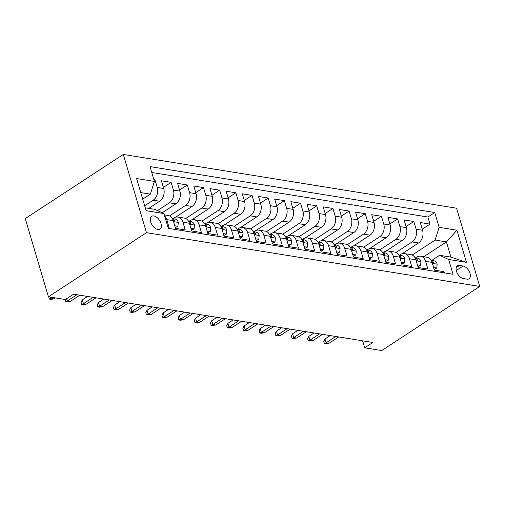 <?xml version="1.0" encoding="UTF-8"?>
<svg xmlns="http://www.w3.org/2000/svg" width="505" height="505" viewBox="0 0 505 505"><rect width="100%" height="100%" fill="white"/><g stroke="black" fill="none" stroke-linecap="round" stroke-linejoin="round"><path stroke-width="0.76" d="M157.85 229.478A7.625 4.375 56.8 0 0 160.016 229.093A7.625 4.375 56.8 0 0 160.394 221.91A7.625 4.375 56.8 0 0 153.842 215.944A7.625 4.375 56.8 0 0 151.67 216.329A7.625 4.375 56.8 0 0 151.292 223.513A7.625 4.375 56.8 0 0 157.85 229.478M146.469 232.672L48.423 296.795L25.25 218.564L123.296 154.448L456.577 208.205L479.75 286.436L146.469 232.672L123.296 154.448M167.938 227.136L169.042 227.313L166.757 219.599L173.228 220.641A9.532 6.925 -80.8 0 0 168.209 215.502L164.308 214.877M173.228 220.641L175.513 228.361L185.221 229.927L182.936 222.206L189.407 223.254A9.532 6.925 -80.8 0 0 184.388 218.116L177.918 217.068A9.532 6.925 99.2 0 1 182.936 222.206M189.407 223.254L191.692 230.968L201.4 232.534L199.115 224.82L205.585 225.861A9.532 6.925 -80.8 0 0 200.567 220.723L194.097 219.681A9.532 6.925 99.2 0 1 199.115 224.82M205.585 225.861L207.871 233.581L217.579 235.147L215.294 227.427L221.764 228.468A9.532 6.925 -80.8 0 0 216.746 223.336L210.276 222.288A9.532 6.925 99.2 0 1 215.294 227.427M221.764 228.468L224.05 236.189L233.758 237.754L231.473 230.04L237.943 231.082A9.532 6.925 -80.8 0 0 232.925 225.943L226.455 224.902A9.532 6.925 99.2 0 1 231.473 230.04M237.943 231.082L240.228 238.796L249.937 240.361L247.652 232.647L254.122 233.689A9.532 6.925 -80.8 0 0 249.104 228.55L242.634 227.509A9.532 6.925 99.2 0 1 247.652 232.647M254.122 233.689L256.407 241.409L266.116 242.974L263.825 235.254L270.301 236.302A9.532 6.925 -80.8 0 0 265.283 231.164L258.806 230.122A9.532 6.925 99.2 0 1 263.825 235.254M270.301 236.302L272.586 244.016L282.295 245.582L280.004 237.868L286.48 238.909A9.532 6.925 -80.8 0 0 281.462 233.771L274.985 232.729A9.532 6.925 99.2 0 1 280.004 237.868M286.48 238.909L288.765 246.629L298.468 248.195L296.183 240.475L302.659 241.523A9.532 6.925 -80.8 0 0 297.641 236.384L291.164 235.336A9.532 6.925 99.2 0 1 296.183 240.475M302.659 241.523L304.944 249.236L314.647 250.802L312.361 243.088L318.832 244.13A9.532 6.925 -80.8 0 0 313.813 238.991L307.343 237.95A9.532 6.925 99.2 0 1 312.361 243.088M318.832 244.13L321.123 251.843L330.826 253.409L328.54 245.695L335.011 246.737A9.532 6.925 -80.8 0 0 329.992 241.605L323.522 240.557A9.532 6.925 99.2 0 1 328.54 245.695M335.011 246.737L337.302 254.457L347.004 256.022L344.719 248.302L351.19 249.35A9.532 6.925 -80.8 0 0 346.171 244.212L339.701 243.17A9.532 6.925 99.2 0 1 344.719 248.302M351.19 249.35L353.481 257.064L363.183 258.629L360.898 250.916L367.369 251.957A9.532 6.925 -80.8 0 0 362.35 246.819L355.88 245.777A9.532 6.925 99.2 0 1 360.898 250.916M367.369 251.957L369.654 259.677L379.362 261.243L377.077 253.523L383.548 254.57A9.532 6.925 -80.8 0 0 378.529 249.432L372.059 248.384A9.532 6.925 99.2 0 1 377.077 253.523M383.548 254.57L385.833 262.284L395.541 263.85L393.256 256.136L399.726 257.178A9.532 6.925 -80.8 0 0 394.708 252.039L388.238 250.998A9.532 6.925 99.2 0 1 393.256 256.136M399.726 257.178L402.012 264.898L411.72 266.463L409.435 258.743L415.905 259.785A9.532 6.925 -80.8 0 0 410.887 254.653L404.417 253.605A9.532 6.925 99.2 0 1 409.435 258.743M415.905 259.785L418.19 267.505L427.899 269.07L425.614 261.35A9.532 6.925 -80.8 0 0 420.596 256.218A9.532 6.925 -80.8 0 0 416.574 257.171L415.577 257.821M402.03 253.781L418.531 242.993A9.532 6.925 -80.8 0 0 422.565 230.261L420.28 222.541L429.989 224.106L422.243 229.175M396.021 252.437L412.061 241.945A9.532 6.925 -80.8 0 0 416.095 229.219L413.81 221.499L406.064 226.562M413.81 221.499L404.101 219.934L406.386 227.648A9.532 6.925 -80.8 0 1 402.359 240.38L385.852 251.174M369.673 248.561L386.18 237.773A9.532 6.925 -80.8 0 0 390.207 225.041L387.922 217.327L397.631 218.892L389.885 223.955M353.494 245.954L370.001 235.166A9.532 6.925 -80.8 0 0 374.028 222.434L371.743 214.713L381.452 216.279L373.706 221.341M337.321 243.347L353.822 232.552A9.532 6.925 -80.8 0 0 357.849 219.82L355.564 212.106L365.273 213.672L357.527 218.734M321.142 240.733L337.643 229.945A9.532 6.925 -80.8 0 0 341.67 217.213L339.385 209.493L349.094 211.058L341.348 216.127M304.963 238.126L321.464 227.332A9.532 6.925 -80.8 0 0 325.491 214.6L323.206 206.886L332.915 208.451L325.169 213.514M288.784 235.513L305.285 224.725A9.532 6.925 -80.8 0 0 309.312 211.993L307.027 204.279L316.736 205.844L308.991 210.907M272.605 232.906L289.106 222.112A9.532 6.925 -80.8 0 0 293.14 209.386L290.848 201.665L300.557 203.231L292.818 208.294M256.426 230.299L272.927 219.505A9.532 6.925 -80.8 0 0 276.961 206.772L274.669 199.058L284.378 200.624L276.639 205.686M240.247 227.686L256.748 216.898A9.532 6.925 -80.8 0 0 260.782 204.165L258.497 196.445L268.199 198.011L260.46 203.073M224.068 225.078L240.569 214.284A9.532 6.925 -80.8 0 0 244.603 201.552L242.318 193.838L252.02 195.403L244.281 200.466M207.89 222.465L224.39 211.677A9.532 6.925 -80.8 0 0 228.424 198.945L226.139 191.225L235.841 192.79L228.102 197.859M191.711 219.858L208.211 209.064A9.532 6.925 -80.8 0 0 212.245 196.338L209.96 188.618L219.662 190.183L211.923 195.246M175.532 217.245L192.033 206.457A9.532 6.925 -80.8 0 0 196.066 193.724L193.781 186.01L203.49 187.576L195.744 192.639M162.219 212.763L175.854 203.85A9.532 6.925 -80.8 0 0 179.887 191.117L177.602 183.397L187.311 184.963L179.565 190.025M148.76 208.376L159.675 201.236A9.532 6.925 -80.8 0 0 163.708 188.504L161.423 180.79L171.132 182.355L163.386 187.418M177.918 217.068A9.532 6.925 99.2 0 0 173.89 218.027L172.899 218.678M194.097 219.681A9.532 6.925 99.2 0 0 190.069 220.634L189.078 221.285M210.276 222.288A9.532 6.925 99.2 0 0 206.248 223.248L205.257 223.892M226.455 224.902A9.532 6.925 99.2 0 0 222.427 225.855L221.436 226.505M242.634 227.509A9.532 6.925 99.2 0 0 238.606 228.462L237.615 229.112M258.806 230.122A9.532 6.925 99.2 0 0 254.785 231.075L253.794 231.726M274.985 232.729A9.532 6.925 99.2 0 0 270.964 233.682L269.973 234.333M291.164 235.336A9.532 6.925 99.2 0 0 287.143 236.296L286.152 236.946M307.343 237.95A9.532 6.925 99.2 0 0 303.322 238.903L302.331 239.553M323.522 240.557A9.532 6.925 99.2 0 0 319.501 241.51L318.503 242.16M339.701 243.17A9.532 6.925 99.2 0 0 335.68 244.123L334.682 244.773M355.88 245.777A9.532 6.925 99.2 0 0 351.859 246.73L350.861 247.381M372.059 248.384A9.532 6.925 99.2 0 0 368.038 249.344L367.04 249.994M388.238 250.998A9.532 6.925 99.2 0 0 384.217 251.951L383.219 252.601M404.417 253.605A9.532 6.925 99.2 0 0 400.396 254.558L399.398 255.208M362.64 340.818L364.711 347.812L372.886 342.466L73.579 294.188L65.41 299.534L48.423 296.795M463.079 266.028L459.518 265.453A7.386 4.236 56.8 0 0 457.416 265.826A7.386 4.236 56.8 0 0 457.05 272.788A7.386 4.236 56.8 0 0 463.401 278.564L466.961 279.139A7.386 4.236 56.8 0 0 469.063 278.766A7.386 4.236 56.8 0 0 469.423 271.804A7.386 4.236 56.8 0 0 463.079 266.028L456.261 270.484M145.27 207.814L154.871 209.36L163.91 213.546L168.298 228.342L453.042 274.272L448.655 259.475L439.615 255.29L431.756 260.428M163.91 213.546L146.115 210.673L136.596 178.536L154.391 181.409L150.01 166.606L434.755 212.536L439.135 227.338L456.93 230.211L466.45 262.348L448.655 259.475M144.664 205.775L153.204 200.195L159.675 201.236M157.497 210.579L169.383 202.802L175.854 203.85M169.522 215.906L185.562 205.415L192.033 206.457M185.695 218.514L201.741 208.022L208.211 209.064M201.874 221.121L217.92 210.629L224.39 211.677M218.053 223.734L234.099 213.243L240.569 214.284M234.232 226.341L250.278 215.85L256.748 216.898M250.411 228.954L266.457 218.463L272.927 219.505M266.589 231.561L282.636 221.07L289.106 222.112M282.768 234.168L298.815 223.683L305.285 224.725M298.947 236.782L314.994 226.291L321.464 227.332M315.126 239.389L331.173 228.898L337.643 229.945M331.305 242.002L347.352 231.511L353.822 232.552M347.484 244.609L363.524 234.118L370.001 235.166M363.663 247.223L379.703 236.731L386.18 237.773M379.842 249.83L395.882 239.338L402.359 240.38M429.989 224.106L427.887 217.024L151.752 172.483M153.204 200.195A9.532 6.925 99.2 0 0 157.238 187.462L154.953 179.742L153.848 179.565M171.132 182.355L173.417 190.069A9.532 6.925 99.2 0 1 169.383 202.802M187.311 184.963L189.596 192.683A9.532 6.925 99.2 0 1 185.562 205.415M203.49 187.576L205.775 195.29A9.532 6.925 99.2 0 1 201.741 208.022M219.662 190.183L221.954 197.903A9.532 6.925 99.2 0 1 217.92 210.629M235.841 192.79L238.133 200.51A9.532 6.925 99.2 0 1 234.099 213.243M252.02 195.403L254.305 203.117A9.532 6.925 99.2 0 1 250.278 215.85M268.199 198.011L270.484 205.731A9.532 6.925 99.2 0 1 266.457 218.463M284.378 200.624L286.663 208.338A9.532 6.925 99.2 0 1 282.636 221.07M300.557 203.231L302.842 210.951A9.532 6.925 99.2 0 1 298.815 223.683M316.736 205.844L319.021 213.558A9.532 6.925 99.2 0 1 314.994 226.291M332.915 208.451L335.2 216.165A9.532 6.925 99.2 0 1 331.173 228.898M349.094 211.058L351.379 218.779A9.532 6.925 99.2 0 1 347.352 231.511M365.273 213.672L367.558 221.386A9.532 6.925 99.2 0 1 363.524 234.118M381.452 216.279L383.737 223.999A9.532 6.925 99.2 0 1 379.703 236.731M397.631 218.892L399.916 226.606A9.532 6.925 99.2 0 1 395.882 239.338M444.438 272.889L444.078 271.677L434.369 270.112L432.084 262.398A9.532 6.925 -80.8 0 0 427.066 257.26L420.596 256.218M439.615 255.29L450.94 257.121L446.433 241.895L435.108 240.071L439.135 227.338M423.752 256.723L446.433 241.895L456.93 230.211M412.2 255.05L435.108 240.071M364.711 347.812L381.704 350.552L479.75 286.436M142.7 199.147L150.364 194.141L140.756 192.588M427.887 217.024L434.755 212.536M154.953 179.742L154.069 180.323M154.391 181.409L150.364 194.141M164.624 215.938A9.532 6.925 99.2 0 1 166.757 219.599M450.94 257.121L466.45 262.348M433.606 267.524L436.787 268.035L437.153 264.065A6.319 4.583 -80.8 0 0 433.858 260.769L431.207 260.34M434.142 269.342L436.787 268.035M432.154 262.625L433.372 263.055L433.404 262.12A6.319 4.583 -80.8 0 0 431.226 260.378M330.194 335.585L324.974 338.994L326.104 342.8L335.768 336.481M329.014 343.274L325.99 343.709L324.374 343.451L326.104 342.8L329.014 343.274L338.678 336.949M324.374 343.451L323.749 341.336L324.974 338.994M417.427 264.91L420.608 265.422L420.974 261.457A6.319 4.583 -80.8 0 0 417.679 258.162L415.028 257.733M417.963 266.728L420.608 265.422M415.975 260.018L417.193 260.447L417.225 259.507A6.319 4.583 -80.8 0 0 415.047 257.765M314.015 332.972L308.795 336.387L309.925 340.193L319.589 333.874M312.835 340.66L309.811 341.102L308.195 340.843L309.925 340.193L312.835 340.66L322.499 334.342M308.195 340.843L307.57 338.729L308.795 336.387M401.248 262.303L404.429 262.815L404.795 258.85A6.319 4.583 -80.8 0 0 401.5 255.549L398.849 255.12M401.784 264.121L404.429 262.815M399.796 257.405L401.014 257.834L401.046 256.9A6.319 4.583 -80.8 0 0 398.868 255.158M297.836 330.365L292.616 333.78L293.746 337.586L303.41 331.261M296.656 338.053L293.632 338.495L292.016 338.23L293.746 337.586L296.656 338.053L306.32 331.734M292.016 338.23L291.391 336.115L292.616 333.78M385.069 259.69L388.25 260.208L388.616 256.237A6.319 4.583 -80.8 0 0 385.321 252.942L382.67 252.513M385.605 261.508L388.25 260.208M383.617 254.798L384.835 255.227L384.867 254.286A6.319 4.583 -80.8 0 0 382.689 252.544M281.657 327.751L276.437 331.166L277.567 334.973L287.231 328.654M280.477 335.446L277.453 335.882L275.837 335.623L277.567 334.973L280.477 335.446L290.141 329.121M275.837 335.623L275.212 333.508L276.437 331.166M368.89 257.083L372.071 257.594L372.438 253.63A6.319 4.583 -80.8 0 0 369.142 250.328L366.491 249.906M369.426 258.901L372.071 257.594M367.438 252.184L368.656 252.62L368.694 251.679A6.319 4.583 -80.8 0 0 366.51 249.937M265.478 325.144L260.258 328.559L261.388 332.366L271.052 326.041M264.298 332.833L261.274 333.275L259.658 333.01L261.388 332.366L264.298 332.833L273.962 326.514M259.658 333.01L259.033 330.895L260.258 328.559M352.711 254.469L355.892 254.987L356.259 251.017A6.319 4.583 -80.8 0 0 352.963 247.721L350.312 247.292M353.248 256.294L355.892 254.987M351.259 249.577L352.477 250.007L352.515 249.066A6.319 4.583 -80.8 0 0 350.331 247.33M249.3 322.537L244.079 325.946L245.209 329.752L254.873 323.434M248.119 330.226L245.095 330.661L243.479 330.403L245.209 329.752L248.119 330.226L257.784 323.901M243.479 330.403L242.855 328.288L244.079 325.946M336.532 251.862L339.713 252.374L340.08 248.409A6.319 4.583 -80.8 0 0 336.784 245.108L334.133 244.685M337.069 253.68L339.713 252.374M335.08 246.97L336.298 247.399L336.336 246.459A6.319 4.583 -80.8 0 0 334.159 244.717M233.121 319.924L227.9 323.339L229.03 327.145L238.695 320.827M231.94 327.612L228.916 328.054L227.3 327.795L229.03 327.145L231.94 327.612L241.605 321.294M227.3 327.795L226.676 325.681L227.9 323.339M320.353 249.255L323.535 249.767L323.901 245.802A6.319 4.583 -80.8 0 0 320.606 242.501L317.954 242.072M320.89 251.073L323.535 249.767M318.901 244.357L320.12 244.786L320.157 243.852A6.319 4.583 -80.8 0 0 317.98 242.11M216.942 317.317L211.721 320.732L212.851 324.532L222.516 318.213M215.761 325.005L212.738 325.441L211.122 325.182L212.851 324.532L215.761 325.005L225.426 318.687M211.122 325.182L210.497 323.067L211.721 320.732M304.174 246.642L307.356 247.16L307.722 243.189A6.319 4.583 -80.8 0 0 304.427 239.894L301.775 239.465M304.711 248.46L307.356 247.16M302.722 241.75L303.941 242.179L303.978 241.239A6.319 4.583 -80.8 0 0 301.801 239.496M200.763 314.703L195.542 318.118L196.672 321.925L206.337 315.606M199.582 322.392L196.565 322.834L194.943 322.575L196.672 321.925L199.582 322.392L209.253 316.073M194.943 322.575L194.318 320.46L195.542 318.118M287.995 244.035L291.177 244.546L291.543 240.582A6.319 4.583 -80.8 0 0 288.248 237.281L285.596 236.851M288.532 245.853L291.177 244.546M286.543 239.136L287.762 239.566L287.8 238.631A6.319 4.583 -80.8 0 0 285.622 236.889M184.584 312.096L179.363 315.511L180.493 319.318L190.158 312.993M183.403 319.785L180.386 320.227L178.764 319.962L180.493 319.318L183.403 319.785L193.074 313.466M178.764 319.962L178.139 317.847L179.363 315.511M271.816 241.422L274.998 241.939L275.364 237.969A6.319 4.583 -80.8 0 0 272.075 234.673L269.424 234.244M272.353 243.246L274.998 241.939M270.364 236.529L271.614 236.946L271.621 236.018A6.319 4.583 -80.8 0 0 269.443 234.282M168.411 309.483L163.184 312.898L164.314 316.704L173.979 310.386M167.224 317.178L164.207 317.613L162.585 317.355L164.314 316.704L167.224 317.178L176.895 310.853M162.585 317.355L161.96 315.24L163.184 312.898M255.637 238.814L258.819 239.326L259.185 235.362A6.319 4.583 -80.8 0 0 255.896 232.06L253.245 231.637M256.174 240.632L258.819 239.326M254.185 233.916L255.404 234.352L255.442 233.411A6.319 4.583 -80.8 0 0 253.264 231.669M152.232 306.876L147.012 310.291L148.135 314.097L157.8 307.772M151.046 314.565L148.028 315.006L146.406 314.741L148.135 314.097L151.046 314.565L160.716 308.246M146.406 314.741L145.781 312.633L147.012 310.291M239.458 236.207L242.64 236.719L243.006 232.748A6.319 4.583 -80.8 0 0 239.717 229.453L237.066 229.024M240.001 238.025L242.64 236.719M238.007 231.309L239.256 231.726L239.263 230.804A6.319 4.583 -80.8 0 0 237.085 229.062M136.053 304.269L130.833 307.684L131.956 311.484L141.621 305.165M134.867 311.957L131.849 312.393L130.227 312.134L131.956 311.484L134.867 311.957L144.537 305.632M130.227 312.134L129.602 310.019L130.833 307.684M223.279 233.594L226.467 234.105L226.827 230.141A6.319 4.583 -80.8 0 0 223.538 226.846L220.887 226.417M223.822 235.412L226.467 234.105M221.834 228.702L223.052 229.131L223.084 228.191A6.319 4.583 -80.8 0 0 220.906 226.448M119.874 301.655L114.654 305.07L115.778 308.877L125.442 302.558M118.694 309.344L115.67 309.786L114.048 309.527L115.778 308.877L118.694 309.344L128.358 303.025M114.048 309.527L113.423 307.412L114.654 305.07M207.1 230.987L210.288 231.498L210.648 227.534A6.319 4.583 -80.8 0 0 207.359 224.233L204.708 223.803M207.643 232.805L210.288 231.498M205.655 226.089L206.873 226.518L206.905 225.583A6.319 4.583 -80.8 0 0 204.727 223.841M103.695 299.048L98.475 302.463L99.599 306.27L109.269 299.945M102.515 306.737L99.491 307.179L97.875 306.914L99.599 306.27L102.515 306.737L112.179 300.418M97.875 306.914L97.244 304.799L98.475 302.463M190.922 228.374L194.109 228.891L194.469 224.921A6.319 4.583 -80.8 0 0 191.18 221.626L188.529 221.196M191.464 230.192L194.109 228.891M189.476 223.481L190.694 223.911L190.726 222.97A6.319 4.583 -80.8 0 0 188.548 221.228M87.516 296.435L82.296 299.85L83.42 303.656L93.09 297.338M86.336 304.13L83.312 304.565L81.696 304.307L83.42 303.656L86.336 304.13L96.001 297.805M81.696 304.307L81.065 302.192L82.296 299.85M174.743 225.767L177.93 226.278L178.29 222.314A6.319 4.583 -80.8 0 0 175.001 219.012L172.35 218.589M175.285 227.585L177.93 226.278M173.297 220.868L174.515 221.304L174.547 220.363A6.319 4.583 -80.8 0 0 172.369 218.621M66.572 298.777L67.241 301.049L76.912 294.724M70.157 301.517L67.133 301.958L65.517 301.693L67.241 301.049L70.157 301.517L79.822 295.198M65.517 301.693L64.956 299.459M50.683 297.161L51.062 298.436L52.558 297.458M53.978 298.909L50.954 299.345L49.338 299.086L51.062 298.436L53.978 298.909L55.474 297.931M49.338 299.086L48.777 296.852M412.061 241.945L418.531 242.993M416.095 229.219L422.565 230.261M157.238 187.462L163.708 188.504M173.417 190.069L179.887 191.117M189.596 192.683L196.066 193.724M205.775 195.29L212.245 196.338M221.954 197.903L228.424 198.945M238.133 200.51L244.603 201.552M254.305 203.117L260.782 204.165M270.484 205.731L276.961 206.772M286.663 208.338L293.14 209.386M302.842 210.951L309.312 211.993M319.021 213.558L325.491 214.6M335.2 216.165L341.67 217.213M351.379 218.779L357.849 219.82M367.558 221.386L374.028 222.434M383.737 223.999L390.207 225.041M399.916 226.606L406.386 227.648M425.614 261.35L432.084 262.398M456.23 267.599L459.518 265.453M432.381 263.395L437.141 264.166M432.362 262.802L433.404 262.12M416.202 260.788L420.962 261.558M416.183 260.189L417.225 259.507M400.023 258.181L404.783 258.945M400.004 257.582L401.046 256.9M383.844 255.568L388.604 256.338M383.825 254.968L384.867 254.286M367.665 252.961L372.425 253.725M367.646 252.361L368.694 251.679M351.486 250.347L356.252 251.118M351.467 249.754L352.515 249.066M335.307 247.74L340.073 248.511M335.288 247.141L336.336 246.459M319.128 245.133L323.894 245.897M319.109 244.534L320.157 243.852M302.956 242.52L307.715 243.29M302.931 241.92L303.978 241.239M286.777 239.913L291.536 240.677M286.752 239.313L287.8 238.631M270.598 237.299L275.358 238.07M270.579 236.706L271.621 236.018M254.419 234.692L259.179 235.463M254.4 234.093L255.442 233.411M238.24 232.079L243 232.849M238.221 231.486L239.263 230.804M222.061 229.472L226.821 230.242M222.042 228.872L223.084 228.191M205.882 226.865L210.642 227.629M205.863 226.265L206.905 225.583M189.703 224.252L194.463 225.022M189.684 223.652L190.726 222.97M173.524 221.644L178.284 222.408M173.505 221.045L174.547 220.363"/></g></svg>

